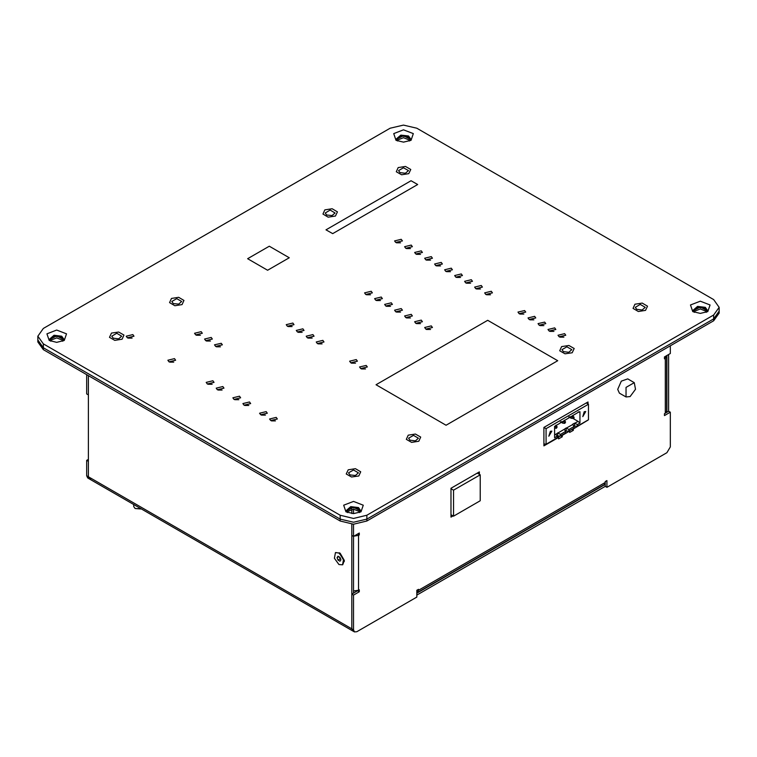 <?xml version="1.0" encoding="UTF-8"?>
<svg xmlns="http://www.w3.org/2000/svg" width="757" height="757" viewBox="0 0 757 757"><rect width="100%" height="100%" fill="white"/><g stroke="black" fill="none" stroke-linecap="round" stroke-linejoin="round"><path stroke-width="1.14" d="M694.292 312.357L693.213 310.19L697.576 306.415L705.287 307.304L707.36 310.19L706.281 312.357M692.787 311.629L700.291 313.426L707.786 311.629L710.085 304.957L700.291 301.172L690.488 304.957L692.787 311.629M43.376 343.877L340.148 515.224L340.148 519.075L353.491 522.264L366.833 519.075L353.491 522.264L340.148 519.075L340.148 520.996L43.376 349.658L43.376 347.728L340.148 519.075L43.376 347.728L37.85 340.025L43.376 347.728L43.376 343.877L37.85 336.174L43.376 328.481L390.167 128.255L403.509 125.066L416.852 128.255L713.624 299.602L719.15 307.304L713.624 314.997L713.624 318.848L719.15 311.155L713.624 318.848L366.833 519.075L713.624 318.848L713.624 320.779L719.15 313.076L719.15 307.304M713.624 320.779L366.833 520.996L366.833 515.224L353.491 518.413L340.148 515.224M366.833 515.224L713.624 314.997M396.006 140.291L403.509 142.079L411.013 140.291L413.313 133.611L403.509 129.835L393.706 133.611L396.006 140.291M345.987 511.855L353.491 513.643L360.994 511.855L363.294 505.174L353.491 501.399L343.687 505.174L345.987 511.855M269.293 246.176L289.297 257.73L267.628 270.24L247.615 258.686L269.293 246.176L289.297 257.73L267.628 270.24L247.615 258.686L269.293 246.176M487.707 320.296L557.729 360.729L446.024 425.216L376.002 384.793L487.707 320.296L557.729 360.729L446.024 425.216L376.002 384.793L487.707 320.296M563.407 351.674L561.949 349.658L566.908 346.801L571.857 349.658L568.8 352.298L563.407 351.674M349.989 474.885L348.542 472.87L353.491 470.012L358.44 472.87L355.383 475.51L349.989 474.885M326.646 214.988L325.198 212.963L330.147 210.105L335.096 212.963L332.039 215.603L326.646 214.988M113.238 338.199L111.781 336.174L116.739 333.317L121.688 336.174L118.631 338.824L113.238 338.199M173.258 303.548L171.811 301.523L176.76 298.665L181.708 301.523L178.652 304.163L173.258 303.548M400.008 172.634L398.56 170.609L403.509 167.751L408.458 170.609L405.402 173.249L400.008 172.634M410.01 440.233L408.562 438.218L413.511 435.36L418.46 438.218L415.404 440.858L410.01 440.233M636.76 309.32L635.312 307.304L640.261 304.446L645.219 307.304L642.163 309.944L636.76 309.32M260.701 414.779L259.566 413.19L266.209 411.6L267.344 413.19L260.701 414.779M234.027 399.374L232.891 397.785L239.534 396.195L240.669 397.785L234.027 399.374M207.352 383.969L206.216 382.38L212.859 380.799L213.994 382.38L207.352 383.969M127.327 337.764L126.182 336.174L132.825 334.594L133.961 336.174L127.327 337.764M205.686 340.659L204.541 339.07L211.184 337.48L212.329 339.07L205.686 340.659M287.386 326.22L286.241 324.63L292.883 323.04L294.028 324.63L287.386 326.22M307.389 337.764L306.254 336.174L312.896 334.594L314.032 336.174L307.389 337.764M350.737 362.792L349.602 361.203L356.244 359.622L357.38 361.203L350.737 362.792M360.739 368.574L359.603 366.984L366.246 365.394L367.382 366.984L360.739 368.574M317.391 343.546L316.256 341.956L322.898 340.366L324.034 341.956L317.391 343.546M297.387 331.992L296.242 330.402L302.885 328.812L304.03 330.402L297.387 331.992M215.688 346.432L214.553 344.842L221.195 343.252L222.331 344.842L215.688 346.432M195.685 334.878L194.54 333.288L201.182 331.698L202.327 333.288L195.685 334.878M169.01 361.837L167.865 360.247L174.507 358.657L175.643 360.247L169.01 361.837M217.354 389.751L216.218 388.161L222.861 386.572L223.996 388.161L217.354 389.751M244.028 405.146L242.893 403.557L249.536 401.976L250.671 403.557L244.028 405.146M270.713 420.551L269.568 418.962L276.21 417.372L277.355 418.962L270.713 420.551M415.763 323.324L414.628 321.744L421.271 320.154L422.406 321.744L415.763 323.324M395.76 311.78L394.615 310.19L401.257 308.601L402.402 310.19L395.76 311.78M375.746 300.226L374.611 298.637L381.254 297.047L382.389 298.637L375.746 300.226M395.76 242.467L394.615 240.877L401.257 239.297L402.402 240.877L395.76 242.467M415.763 254.021L414.628 252.431L421.271 250.841L422.406 252.431L415.763 254.021M435.767 265.575L434.632 263.985L441.274 262.395L442.41 263.985L435.767 265.575M455.78 277.119L454.635 275.539L461.278 273.949L462.423 275.539L455.78 277.119M475.784 288.672L474.648 287.083L481.291 285.503L482.427 287.083L475.784 288.672M519.132 313.701L517.996 312.111L524.639 310.521L525.774 312.111L519.132 313.701M539.145 325.255L538 323.665L544.643 322.075L545.788 323.665L539.145 325.255M559.149 336.808L558.013 335.219L564.656 333.629L565.791 335.219L559.149 336.808M549.147 331.027L548.011 329.437L554.644 327.857L555.789 329.437L549.147 331.027M529.143 319.473L527.998 317.893L534.641 316.303L535.786 317.893L529.143 319.473M485.786 294.454L484.65 292.864L491.293 291.275L492.428 292.864L485.786 294.454M465.782 282.9L464.647 281.311L471.289 279.721L472.425 281.311L465.782 282.9M445.778 271.347L444.633 269.757L451.276 268.167L452.421 269.757L445.778 271.347M425.765 259.793L424.63 258.213L431.272 256.623L432.408 258.213L425.765 259.793M405.761 248.249L404.617 246.659L411.259 245.069L412.404 246.659L405.761 248.249M365.745 294.454L364.609 292.864L371.252 291.275L372.387 292.864L365.745 294.454M385.748 305.998L384.613 304.409L391.255 302.828L392.391 304.409L385.748 305.998M405.761 317.552L404.617 315.962L411.259 314.373L412.404 315.962L405.761 317.552M425.765 329.106L424.63 327.516L431.272 325.926L432.408 327.516L425.765 329.106M411.013 180.715L417.684 184.566L332.654 233.658L325.983 229.816L411.013 180.715L417.684 184.566L332.654 233.658L325.983 229.816L411.013 180.715M49.214 340.508L56.709 342.306L64.213 340.508L66.512 333.837L56.709 330.052L46.915 333.837L49.214 340.508M705.287 308.26L697.973 307.295L693.261 310.673L700.291 307.068L707.312 310.673L705.287 308.26M397.51 141.01L396.431 138.843L400.803 135.077L408.515 135.957L410.587 138.843L409.509 141.01M408.515 136.922L401.191 135.948L396.488 139.326L403.509 135.721L410.531 139.326L408.515 136.922M50.719 341.237L49.64 339.07L54.002 335.294L61.714 336.174L63.787 339.07L62.708 341.237M61.714 337.139L54.4 336.174L49.688 339.552L56.709 335.947L63.739 339.552L61.714 337.139M347.491 512.574L346.413 510.407L350.784 506.632L358.496 507.521L360.569 510.407L359.49 512.574M358.496 508.486L351.172 507.512L346.469 510.89L353.491 507.285L360.512 510.89L358.496 508.486M265.461 415.11L261.449 415.11M238.786 399.715L234.774 399.715M212.111 384.31L208.099 384.31M132.078 338.105L128.065 338.105M210.437 340.991L206.434 340.991M292.136 326.551L288.133 326.551M312.149 338.105L308.137 338.105M355.497 363.133L351.485 363.133M365.499 368.905L361.486 368.905M322.151 343.877L318.139 343.877M302.138 332.332L298.135 332.332M220.448 346.763L216.436 346.763M200.435 335.219L196.432 335.219M173.76 362.168L169.748 362.168M222.113 390.082L218.101 390.082M248.788 405.487L244.776 405.487M275.463 420.892L271.46 420.892M420.523 323.665L416.511 323.665M400.51 312.111L396.507 312.111M380.506 300.567L376.494 300.567M400.51 242.808L396.507 242.808M420.523 254.361L416.511 254.361M440.527 265.906L436.515 265.906M460.53 277.459L456.528 277.459M480.544 289.013L476.532 289.013M523.891 314.041L519.879 314.041M543.895 325.586L539.892 325.586M563.908 337.139L559.896 337.139M553.906 331.367L549.894 331.367M533.893 319.814L529.891 319.814M490.545 294.785L486.533 294.785M470.542 283.232L466.53 283.232M450.529 271.687L446.526 271.687M430.525 260.134L426.513 260.134M410.512 248.58L406.509 248.58M370.504 294.785L366.492 294.785M390.508 306.339L386.496 306.339M410.512 317.893L406.509 317.893M430.525 329.437L426.513 329.437M410.739 169.492L408.808 173.665L401.57 174.791L396.28 171.735L398.21 167.552L405.449 166.436L410.739 169.492M337.385 211.846L335.446 216.019L328.207 217.145L322.917 214.089L324.857 209.907L332.086 208.79L337.385 211.846M183.989 300.406L182.049 304.579L174.82 305.705L169.53 302.649L171.46 298.466L178.699 297.35L183.989 300.406M123.968 335.058L122.028 339.24L114.799 340.357L109.5 337.3L111.44 333.118L118.669 332.001L123.968 335.058M360.72 471.753L358.79 475.926L351.551 477.042L346.261 473.986L348.192 469.813L355.43 468.697L360.72 471.753M420.741 437.092L418.81 441.274L411.571 442.391L406.282 439.334L408.222 435.161L415.451 434.035L420.741 437.092M574.137 348.532L572.197 352.715L564.968 353.831L559.669 350.775L561.609 346.602L568.838 345.476L574.137 348.532M647.5 306.178L645.56 310.361L638.331 311.477L633.032 308.421L634.972 304.248L642.201 303.122L647.5 306.178M340.148 520.996L353.491 524.185L366.833 520.996M37.85 336.174L37.85 341.956L43.376 349.658M63.333 340.508L56.709 337.868L50.094 340.508M360.105 511.855L353.491 509.215L346.876 511.855M410.124 140.291L403.509 137.651L396.895 140.291M706.906 311.629L700.291 308.988L693.667 311.629M335.616 552.515L340.148 553.244L344.321 560.464L342.684 564.76M91.729 478.642L89.364 478.878L88.389 476.721L88.389 375.642L88.389 394.899L86.724 393.933L86.724 374.687M353.491 593.195L353.491 536.401L351.825 535.436L351.825 524.147L351.825 628.812L352.8 630.969L89.364 478.878L88.389 476.721L88.389 461.316L86.724 460.36L86.724 475.756L87.698 477.913L89.364 478.878M351.825 509.329L351.825 513.568L351.825 509.329M666.945 355.43L666.945 412.224M668.611 411.259L670.276 412.224L664.438 415.593L664.438 413.672L668.611 411.259L668.611 354.465M416.852 595.125L605.25 486.344L605.25 481.537L606.915 480.572L606.915 487.309L605.25 486.344M605.25 484.423L416.852 593.195M86.724 460.36L88.389 459.395M133.696 504.474L133.696 506.565L135.077 508.486L141.152 508.78M140.916 508.969L135.077 508.486M626.011 396.971L619.463 393.186L617.759 389.41L621.355 381.102L627.714 378.897L634.262 382.673L626.011 387.433L626.011 396.971L630.136 396.554L635.52 389.287L634.262 382.673M587.962 420.088L573.352 428.907L573.352 430.326L569.69 432.446L569.69 431.026L562.214 435.341L562.214 436.761L558.552 438.88L558.552 437.451L543.942 445.892L543.942 427.402L587.962 401.995L587.962 403.916M558.552 437.451L557.19 436.666M562.214 436.761L560.653 435.852M558.117 437.205L560.237 435.975M565.659 431.424L566.217 431.102M573.352 430.326L571.79 429.427M574.128 426.532L574.686 426.21M586.297 402.951L588.463 404.21L588.463 419.804L577.383 426.2L574.601 426.21L574.601 423.116L577.383 424.611L579.994 423.106L579.994 411.732L578.84 411.95L554.578 426.409L554.578 437.773L557.19 436.269L555.808 434.225L554.578 434.934M453.112 515.943L451.03 517.145L451.03 488.274L479.37 471.904L479.37 474.317M451.03 515.224L451.446 514.987M477.705 473.352L477.705 472.87M670.276 412.224L670.276 446.876L666.945 452.658L606.915 487.309M664.438 413.672L665.271 413.19L665.271 358.316L664.438 358.799L664.438 356.878L670.276 353.51L670.276 345.807M356.812 534.48L357.664 533.997L359.329 534.953L359.329 533.032L353.491 536.401L353.491 524.185M353.491 513.643L353.491 509.215M359.329 534.953L358.496 535.436L358.496 590.309L359.329 589.826L359.329 591.747L353.491 595.116L351.825 594.16L351.825 628.812L352.8 630.969L354.465 631.934L353.491 629.777L353.491 595.116M416.852 592.684L418.517 590.309L418.517 589.343L416.852 590.309L416.852 597.046L356.821 631.698L354.465 631.934M351.825 594.16L357.664 590.687M665.271 358.316L666.491 355.686M666.652 356.396L666.652 411.259L665.271 413.19M418.517 590.309L605.25 482.493L604.275 484.65L417.542 592.466M358.496 590.309L353.491 590.924M353.935 536.145L358.496 535.436M357.664 590.791L359.329 591.747M477.288 473.106L480.203 474.79L453.528 490.195L451.03 488.748M453.528 490.195L453.528 516.189L451.03 514.741M480.203 474.79L480.203 500.784L453.528 516.189M574.894 423.21L578.055 421.384L579.994 423.106M577.383 424.611L577.383 426.2M584.224 411.694L582.758 416.653L585.7 411.553L584.224 411.694M578.055 421.384L572.935 418.432M574.601 426.21L574.128 426.484L572.585 424.28L574.601 423.116M578.216 411.893L579.351 412.101M568.8 416.899L571.175 418.271L571.175 416.823M572.841 415.385L574.061 418.015L573.286 418.46L573.286 417.561L571.592 416.587M561.268 421.668L562.413 421.886M564.277 429.342L566.132 428.008L566.132 431.102L560.445 434.386L560.445 435.975L565.659 432.966L565.659 431.376L564.277 429.342L557.956 432.985L560.445 434.386M566.132 431.102L568.914 431.083L568.914 429.503L566.132 428.008M568.914 431.083L574.128 428.074L574.128 426.484L568.914 429.503M572.746 424.45L566.425 428.102M564.817 422.453L564.817 423.352L565.593 422.009L564.817 422.453L563.123 421.479M565.593 422.009L564.325 420.249M560.331 421.791L562.706 423.163L562.706 421.715M564.817 423.352L562.706 423.163M574.061 417.116L573.286 417.561M573.286 418.46L571.175 418.271M555.808 434.225L557.956 432.985M543.942 427.402L546.109 428.661L588.463 404.21M546.109 428.661L546.109 444.255L543.942 443.914M560.445 435.975L557.663 435.994L557.19 437.858L546.109 444.255M550.348 431.253L548.872 436.212L551.825 431.112L550.348 431.253M569.737 416.776L570.882 416.993M554.578 428.084L556.348 428.235L556.348 427.345L554.644 426.361M556.348 427.345L557.124 426.901L556.348 428.235M557.124 426.901L555.903 425.16M557.663 435.994L557.663 432.89M353.547 590.943L353.547 593.157M340.148 553.244L339.316 552.761L344.321 561.429M337.064 557.625L338.019 556.253L339.95 557.36L340.915 559.849L339.95 561.211L338.019 560.104L337.064 557.625L338.729 556.66M339.25 556.963L340.716 559.347M338.019 560.104L340.025 558.95M338.985 564.504L334.367 558.278L335.446 552.61L338.985 552.96L343.602 559.186L342.524 564.854L338.985 564.504M86.724 475.756L353.491 629.777"/></g></svg>
